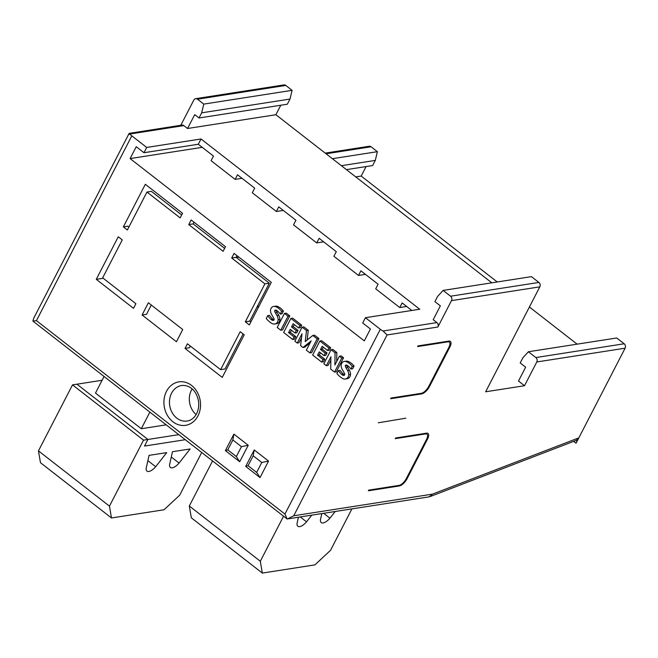 <?xml version="1.0" encoding="UTF-8"?>
<svg xmlns="http://www.w3.org/2000/svg" width="658" height="658" viewBox="0 0 658 658"><rect width="100%" height="100%" fill="white"/><g stroke="black" fill="none" stroke-linecap="round" stroke-linejoin="round"><path stroke-width="0.99" d="M294.85 341.198L302.096 327.149L306.505 330.579L305.213 341.576L312.789 335.465L317.164 338.87L309.91 352.927L306.365 350.171L311.16 340.877L302.943 347.498L300.624 345.697L301.997 333.795L297.219 343.048L294.85 341.198M307.13 340.03L308.273 330.3L303.864 326.87L302.096 327.149M308.273 330.3L306.505 330.579M309.91 352.927L311.678 352.655L318.933 338.599L314.557 335.193L312.789 335.465M318.933 338.599L317.164 338.87M310.148 342.843L304.703 347.227L302.943 347.498M301.529 337.85L298.987 342.777L297.219 343.048M260.033 477.576L268.546 461.077L254.235 449.94L245.714 466.432L260.033 477.576L256.661 472.395L248.074 465.708L253.182 455.813L261.769 462.492L256.661 472.395M254.235 449.94L253.182 455.813M245.714 466.432L248.074 465.708M268.546 461.077L261.769 462.492M323.678 513.298L329.954 518.183A9.993 4.195 -52.1 0 1 321.252 522.584A9.993 4.195 -52.1 0 1 320.471 519.664L321.828 513.585M335.185 511.505L329.954 518.183M300.27 516.941L306.546 521.835A9.993 4.195 -52.1 0 1 297.844 526.236A9.993 4.195 -52.1 0 1 297.062 523.307L298.419 517.237M311.777 515.148L306.546 521.835M351.915 508.889L330.53 550.318L314.886 564.893L262.328 573.085L260.313 561.266L283.417 516.497M260.313 561.266L189.307 506.002L191.33 517.821L262.328 573.085M189.307 506.002L212.419 461.233M266.26 318.521L267.748 315.626A17.643 14.632 -98.9 0 0 270.997 319.426A5.017 4.162 -98.9 0 0 272.799 320.388A1.258 1.045 -98.9 0 0 273.835 318.39A78.664 65.216 -98.9 0 0 271.705 314.623A6.909 5.725 81.1 0 1 270.496 310.527A4.664 3.866 81.1 0 1 272.28 306.973A5.642 4.68 81.1 0 1 273.703 306.455A5.642 4.68 81.1 0 1 276.089 306.825A16.565 13.736 81.1 0 1 281.657 311.374L280.259 314.072A13.292 11.021 -98.9 0 0 276.434 310.305A2.007 1.661 -98.9 0 0 275.192 310.124A1.003 0.831 -98.9 0 0 274.69 310.938A4.532 3.759 -98.9 0 0 275.381 312.756L276.977 315.601A7.18 5.955 81.1 0 1 278.145 319.73A4.96 4.112 81.1 0 1 276.278 323.423A6.095 5.058 81.1 0 1 274.707 323.999A6.095 5.058 81.1 0 1 272.256 323.654A21.714 18.005 81.1 0 1 266.26 318.521M270.997 319.426L272.766 319.146A17.643 14.632 -98.9 0 1 269.517 315.355L267.748 315.626M272.766 319.146A5.017 4.162 -98.9 0 0 273.843 319.862M280.259 314.072L282.027 313.8L283.417 311.094A16.565 13.736 -98.9 0 0 277.849 306.546A5.642 4.68 -98.9 0 0 275.463 306.184L273.703 306.455M283.417 311.094L281.657 311.374M275.62 310.058L275.192 310.124M276.516 310.362A1.003 0.831 -98.9 0 0 276.459 310.666L274.69 310.938M276.459 310.666A4.532 3.759 -98.9 0 0 277.141 312.476L275.381 312.756M274.707 323.999L276.475 323.72A6.095 5.058 -98.9 0 0 278.046 323.144A4.96 4.112 -98.9 0 0 279.913 319.459A7.18 5.955 -98.9 0 0 278.745 315.33L276.977 315.601M278.745 315.33L277.141 312.476M279.913 319.459L278.145 319.73M278.046 323.144L276.278 323.423M336.896 373.505L338.385 370.61A17.643 14.632 -98.9 0 0 341.634 374.402A5.017 4.162 -98.9 0 0 343.435 375.373A1.258 1.045 -98.9 0 0 344.463 373.374A78.664 65.216 -98.9 0 0 342.341 369.607A6.909 5.725 81.1 0 1 341.132 365.511A4.664 3.866 81.1 0 1 342.917 361.958A5.642 4.68 81.1 0 1 344.331 361.439A5.642 4.68 81.1 0 1 346.717 361.81A16.565 13.736 81.1 0 1 352.285 366.358L350.895 369.056A13.292 11.021 -98.9 0 0 347.062 365.289A2.007 1.661 -98.9 0 0 345.82 365.108A1.003 0.831 -98.9 0 0 345.327 365.922A4.532 3.759 -98.9 0 0 346.009 367.74L347.613 370.586A7.18 5.955 81.1 0 1 348.781 374.715A4.96 4.112 81.1 0 1 346.914 378.399A6.095 5.058 81.1 0 1 345.343 378.983A6.095 5.058 81.1 0 1 342.884 378.638A21.714 18.005 81.1 0 1 336.896 373.505M341.634 374.402L343.394 374.131A17.643 14.632 -98.9 0 1 340.153 370.331L338.385 370.61M343.394 374.131A5.017 4.162 -98.9 0 0 344.479 374.846M350.895 369.056L352.663 368.776L354.053 366.078A16.565 13.736 -98.9 0 0 348.485 361.53A5.642 4.68 -98.9 0 0 346.1 361.168L344.331 361.439M354.053 366.078L352.285 366.358M346.248 365.042L345.82 365.108M347.153 365.346A1.003 0.831 -98.9 0 0 347.095 365.642L345.327 365.922M347.095 365.642A4.532 3.759 -98.9 0 0 347.778 367.46L346.009 367.74M345.343 378.983L347.111 378.704A6.095 5.058 -98.9 0 0 348.674 378.128A4.96 4.112 -98.9 0 0 350.541 374.443A7.18 5.955 -98.9 0 0 349.382 370.306L347.613 370.586M349.382 370.306L347.778 367.46M350.541 374.443L348.781 374.715M348.674 378.128L346.914 378.399M319.895 341L328.91 348.016L327.61 350.533L322.157 346.289L320.504 349.48L325.274 353.19L324.032 355.591L319.27 351.89L317.559 355.197L323.012 359.441L321.655 362.065L312.64 355.049L319.895 341L321.663 340.721L330.678 347.737L328.91 348.016M330.678 347.737L329.378 350.253L327.61 350.533M323.317 347.185L322.272 349.209L320.504 349.48M322.272 349.209L327.034 352.918L325.274 353.19M327.034 352.918L325.792 355.32L324.032 355.591M320.43 352.787L319.327 354.925L317.559 355.197M319.327 354.925L324.781 359.161L323.012 359.441M324.781 359.161L323.423 361.793L321.655 362.065M323.843 363.767L331.097 349.719L335.054 352.795L334.897 365.009L339.438 356.208L341.79 358.042L334.535 372.091L330.694 369.105L330.925 356.792L326.327 365.7L323.843 363.767M336.707 361.505L336.822 352.524L332.866 349.439L331.097 349.719M336.822 352.524L335.054 352.795M334.535 372.091L336.296 371.819L343.55 357.763L341.206 355.937L339.438 356.208M343.55 357.763L341.79 358.042M330.867 360.058L328.087 365.429L326.327 365.7M277.207 327.47L284.462 313.422L288.023 316.194L280.769 330.242L277.207 327.47M280.769 330.242L282.537 329.971L289.791 315.914L286.23 313.142L284.462 313.422M289.791 315.914L288.023 316.194M102.097 380.275L76.928 384.198L147.935 439.462L178.359 434.716M144.521 446.058L147.935 439.462L144.521 446.058L184.849 439.774L144.521 446.058M149.711 412.418L141.297 428.728L95.492 393.073L103.906 376.763M141.297 428.728L165.758 424.912M239.701 461.751L248.222 445.26L233.903 434.115L225.39 450.615L239.701 461.751L236.337 456.57L227.75 449.883L232.858 439.988L241.445 446.675L236.337 456.57M233.903 434.115L232.858 439.988M225.39 450.615L227.75 449.883M248.222 445.26L241.445 446.675M196.133 414.589A17.988 14.912 81.1 0 1 191.429 390.128A17.988 14.912 81.1 0 1 192.128 388.911M129.988 134.002L183.837 125.604A3.2 2.648 -98.9 0 0 181.986 125.086L129.141 133.377L33.739 318.217L32.9 321.088L36.437 320.643L131.806 135.852A6.391 2.369 27.3 0 1 129.988 134.002C129.075 133.006 128.878 133.13 129.396 134.38M437.85 327.026L387.06 334.947L383.071 330.999L436.92 322.609A3.2 2.648 -98.9 0 1 437.85 327.026L451.478 300.632A3.2 2.648 -98.9 0 0 450.549 296.207L538.877 282.438A3.2 2.648 81.1 0 1 539.807 286.855L485.645 391.79L524.508 385.728L536.772 361.974A3.2 2.648 -98.9 0 0 535.842 357.549L528.399 351.75L522.871 357.804L520.207 362.953L525.652 367.189L518.496 381.048L524.508 385.728M183.837 125.604L187.563 128.499L194.719 114.64L199.012 117.988L201.669 112.831L203.766 104.104L197.466 99.202A3.2 2.648 -98.9 0 0 195.607 98.684A3.2 2.648 -98.9 0 0 193.814 100.065L180.802 125.267M538.877 282.438L531.434 276.64L443.105 290.417L450.549 296.207M443.105 290.417L437.57 296.462L434.913 301.619L440.35 305.847L433.203 319.706L436.92 322.609M131.806 135.852L146.693 147.441L201.019 138.978L419.746 309.235L365.42 317.707L380.308 329.296A6.391 2.369 27.3 0 0 383.071 330.999M280.793 105.231L275.891 114.731L491.83 282.817M275.891 114.731L187.563 128.499M32.9 321.088L287.135 518.989L429.148 496.848L432.495 494.133L578.061 438.146L576.054 443.229L625.1 348.197L536.772 361.974M448.871 341.091L417.953 345.911L417.616 346.569L447.868 341.847A7.592 3.183 -52.1 0 1 449.291 342.127A7.592 3.183 -52.1 0 1 448.822 347.465L428.728 386.402A7.592 3.183 -52.1 0 1 421.293 393.328L391.041 398.041L390.704 398.707L421.622 393.887A7.995 3.356 127.9 0 0 429.444 386.6L449.875 346.996A7.995 3.356 127.9 0 0 450.368 341.379A7.995 3.356 127.9 0 0 448.871 341.091M405.821 418.192L378.268 422.79L405.821 418.192M368.694 490.128L368.357 490.786L399.266 485.966A7.995 3.356 127.9 0 0 407.088 478.679L427.527 439.083A7.995 3.356 127.9 0 0 428.021 433.466A7.995 3.356 127.9 0 0 426.516 433.17L395.606 437.989L395.261 438.647L425.512 433.935A7.592 3.183 -52.1 0 1 426.943 434.214A7.592 3.183 -52.1 0 1 426.474 439.552L406.381 478.489A7.592 3.183 -52.1 0 1 398.945 485.407L368.694 490.128M195.607 98.684L283.935 84.915A3.2 2.648 81.1 0 1 285.794 85.433L292.094 90.335L289.997 99.062L287.34 104.211L199.012 117.988M203.766 104.104L292.094 90.335M578.061 438.146A6.391 4.762 69 0 1 575.783 440.547L429.97 496.625M573.653 441.37L576.054 443.229M287.488 518.94L293.731 515.773L432.495 494.133M287.135 518.989L284.939 514.079L380.308 329.296M365.42 317.707L362.698 322.988L370.429 329L364.293 340.877L130.111 158.586L136.239 146.709L143.97 152.722L146.693 147.441M185.03 348.427L187.415 343.805L220.619 369.656L240.211 331.706L244.217 334.832L222.248 377.396L185.03 348.427L189.446 347.737L190.31 346.059M142.087 314.993L148.387 302.787L182.743 329.526L176.443 341.741L142.087 314.993L146.504 314.31L151.282 305.041M118.251 236.773L122.256 239.89L102.673 277.841L135.877 303.692L133.492 308.314L96.274 279.337L118.251 236.773M182.546 213.282L180.16 217.897L146.948 192.046L127.364 229.996L123.359 226.87L145.328 184.306L182.546 213.282M225.488 246.709L223.103 251.323L188.747 224.584L191.133 219.961L225.488 246.709M234.075 253.396L271.293 282.364L249.324 324.929L245.319 321.811L264.903 283.861L231.69 258.01L234.075 253.396M325.208 153.117L369.237 146.249A3.2 2.648 81.1 0 1 371.087 146.775L377.388 151.677L375.29 160.404L372.634 165.553L346.429 169.632M528.399 351.75L616.727 337.982L624.171 343.772A3.2 2.648 81.1 0 1 625.1 348.197M332.372 158.693L377.388 151.677M411.826 310.469L402.137 302.927L399.751 307.549L375.702 288.829L378.087 284.207L360.905 270.833L358.52 275.455L333.902 256.291L336.287 251.669L319.105 238.295L316.72 242.917L293.526 224.863L295.911 220.241L278.737 206.867L276.352 211.489L252.302 192.769L254.687 188.155L237.505 174.781L235.12 179.395L211.078 160.684L213.463 156.061L198.288 144.25L143.97 152.722M201.019 138.978L198.288 144.25M202.253 147.334L130.111 158.586M323.654 241.84L316.72 242.917M283.277 210.412L276.352 211.489M242.054 178.318L235.12 179.395M406.677 306.464L399.751 307.549M365.453 274.37L358.52 275.455M341.362 165.693L375.29 160.404M366.087 166.573L361.184 176.064L497.242 281.969M355.772 176.912L361.184 176.064M289.997 99.062L201.669 112.831M224.625 248.387L193.164 223.893L194.028 222.223M188.747 224.584L193.164 223.893M181.682 214.952L151.365 191.355L146.948 192.046M128.886 227.051L127.775 226.188L123.359 226.87M220.619 369.656L225.036 368.965L243.106 333.968M250.846 321.984L249.736 321.12L269.319 283.179L236.107 257.327L236.97 255.649M245.319 321.811L249.736 321.12M264.903 283.861L269.319 283.179M231.69 258.01L236.107 257.327M257.278 306.505L258.388 307.368M96.274 279.337L103.207 278.26M236.337 257.5L238.854 257.105M258.701 306.76L257.591 305.896M529.402 307.006L577.124 344.159M290.902 318.431L299.916 325.447L298.617 327.955L293.164 323.711L291.51 326.911L296.273 330.62L295.031 333.022L290.268 329.313L288.566 332.627L294.011 336.871L292.662 339.495L283.647 332.479L290.902 318.431L292.67 318.151L301.677 325.167L299.916 325.447M301.677 325.167L300.377 327.684L298.617 327.955M294.323 324.616L293.279 326.639L291.51 326.911M293.279 326.639L298.041 330.341L296.273 330.62M298.041 330.341L296.799 332.751L295.031 333.022M291.428 330.217L290.326 332.348L288.566 332.627M290.326 332.348L295.779 336.592L294.011 336.871M295.779 336.592L294.422 339.224L292.662 339.495M171.294 456.989L179.099 463.059A9.993 4.195 -52.1 0 1 170.397 467.46A9.993 4.195 -52.1 0 1 169.616 464.54L172.47 451.717L190.137 448.962L179.099 463.059M147.886 460.641L155.691 466.711A9.993 4.195 -52.1 0 1 146.989 471.112A9.993 4.195 -52.1 0 1 146.208 468.192L149.062 455.369L166.729 452.614L155.691 466.711M201.562 452.786L179.675 495.194L164.031 509.769L111.473 517.969L109.45 506.142L143.518 440.153L147.935 439.462L76.928 384.198L72.512 384.881L143.518 440.153M109.45 506.142L38.452 450.878L40.475 462.697L111.473 517.969M38.452 450.878L72.512 384.881M273.448 320.281L272.799 320.388M277.849 306.546L276.089 306.825M344.085 375.266L343.435 375.373M348.485 361.53L346.717 361.81M171.557 393.229A17.988 14.912 -98.9 0 0 172.157 412.665A17.988 14.912 -98.9 0 0 187.209 421.03C191.239 420.322 194.381 417.871 196.635 413.685C199.687 407.129 199.44 400.418 195.878 393.55C194.085 390.046 189.274 384.831 181.666 385.489A17.988 14.912 -98.9 0 0 171.557 393.229M197.976 415.864A21.985 18.227 81.1 0 1 172.865 421.753A21.985 18.227 81.1 0 1 166.482 391.346A21.985 18.227 81.1 0 1 191.601 385.456A21.985 18.227 81.1 0 1 197.976 415.864M387.06 334.947L293.731 515.773M539.807 286.855L451.478 300.632M197.466 99.202L285.794 85.433M36.437 320.643L284.939 514.079M371.087 146.775L326.072 153.791M624.171 343.772L535.842 357.549M428.86 386.147L429.444 386.6M449.266 346.519L449.875 346.996M420.972 393.377L421.622 393.887M424.862 433.425L425.512 433.935M447.218 341.346L447.868 341.847M398.616 485.464L399.266 485.966M406.512 478.226L407.088 478.679M426.919 438.606L427.527 439.083M425.759 433.285L426.943 434.214M448.106 341.206L449.291 342.127"/></g></svg>

